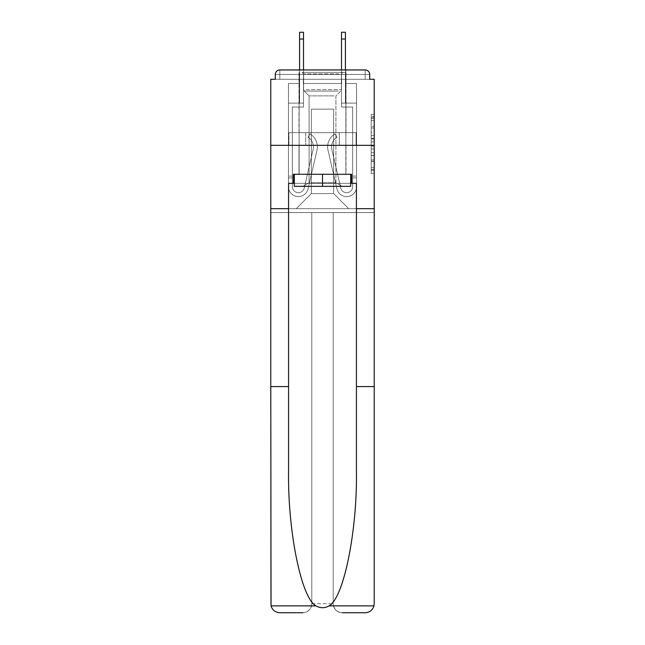<?xml version="1.0" encoding="UTF-8"?>
<svg xmlns="http://www.w3.org/2000/svg" width="645" height="645" viewBox="0 0 645 645"><rect width="100%" height="100%" fill="white"/><g stroke="black" fill="none" stroke-linecap="round" stroke-linejoin="round"><path stroke-width="0.48" stroke-dasharray="3.23 2.42" d="M371.206 132.435L371.206 141.908L374.221 141.908L374.221 170.619L374.221 117.334L374.221 141.908L371.206 141.908L371.206 116.447L371.206 173.578L371.206 114.375L371.206 169.433L374.221 169.433L371.206 169.433L374.221 169.433L371.206 169.433L371.206 159.96L371.206 173.578L374.221 173.578L374.221 114.375L374.221 169.288L374.221 146.052L371.206 146.052L374.221 146.052L374.221 159.96L374.221 118.519L371.206 118.519L374.221 118.519L374.221 173.578L374.221 117.334L374.221 173.578L371.206 173.578L371.206 114.375L374.221 114.375L374.221 117.334L374.221 114.375L374.221 117.334L374.221 114.375L374.221 116.447L374.221 114.375L371.206 114.375L371.206 118.519L374.221 118.519L371.206 118.519L371.206 132.435L374.221 132.435M298.982 132.668L298.982 69.942L346.018 69.942L298.982 69.942L346.018 69.942L298.982 69.942L298.982 132.668L346.018 132.668L346.018 69.942L298.982 69.942L346.018 69.942L298.982 69.942L346.018 69.942L346.018 132.668L298.982 132.668M374.221 138.352L374.221 135.394L374.221 138.352L371.206 138.352L371.206 126.436L371.206 161.516L371.206 152.712L374.221 152.712L371.206 152.712L371.206 173.578L374.221 173.578L371.206 173.578L374.221 173.578L371.206 173.578L371.206 114.375L374.221 114.375L371.206 114.375L374.221 114.375L371.206 114.375L371.206 138.352L374.221 138.352M356.427 386.581L374.221 386.581L374.221 145.335L374.221 212.584L333.207 212.584L333.207 603.704L333.207 212.584L311.793 212.584L311.793 603.704A9.046 9.046 0 0 1 302.747 612.75A9.046 9.046 0 0 0 311.793 603.704C311.221 609.162 308.205 612.178 302.747 612.75L279.833 612.75A9.046 9.046 0 0 1 270.779 603.704A9.046 9.046 0 0 0 279.833 612.75C275.342 612.444 272.416 610.154 271.045 605.873L270.779 212.584L374.221 212.584L374.221 603.704A9.046 9.046 0 0 1 365.167 612.75A9.046 9.046 0 0 0 374.221 603.704L373.955 605.873C372.584 610.154 369.658 612.444 365.167 612.75L342.253 612.75A9.046 9.046 0 0 1 333.207 603.704A9.046 9.046 0 0 0 342.253 612.75C336.795 612.178 333.779 609.162 333.207 603.704L333.207 212.584L374.221 212.584L270.779 212.584L311.793 212.584L270.779 212.584L270.779 145.335L270.779 603.704L270.779 145.335L374.221 145.335L374.221 79.295L369.698 79.295L369.698 74.465L369.698 79.295L275.302 79.295L275.302 74.465L275.302 79.295L270.779 79.295L270.779 145.335L374.221 145.335L270.779 145.335L270.779 208.666L270.779 145.335L374.221 145.335L270.779 145.335L374.221 145.335L374.221 208.666L270.779 208.666L374.221 208.666L374.221 145.335L374.221 208.666L356.427 208.666L374.221 208.666L356.427 208.666L356.427 470.939C357.362 530.859 343.753 597.996 329.071 605.873C324.693 608.308 320.315 608.308 315.929 605.873C301.247 597.996 287.638 530.859 288.573 470.939L288.573 208.666L270.779 208.666L288.573 208.666L288.573 183.333L288.573 470.939L288.573 183.333L356.427 183.333L356.427 208.666M341.648 83.511L303.352 83.511L341.648 83.511L303.352 83.511L341.648 83.511L303.352 83.511L341.648 83.511L303.352 83.511L341.648 83.511L303.352 83.511L341.648 83.511L303.352 83.511L341.648 83.511L341.648 79.295L345.567 79.295L345.567 83.511L356.572 83.511L345.567 83.511L356.572 83.511L345.567 83.511L356.572 83.511L345.567 83.511L356.572 83.511L345.567 83.511L356.572 83.511L345.567 83.511L356.572 83.511L345.567 83.511L345.567 79.295L345.567 83.511L345.567 79.295L345.567 83.511L345.567 79.295L345.567 83.511L345.567 79.295L345.567 83.511L345.567 79.295L345.567 83.511L345.567 79.295L341.648 79.295L341.648 83.511L341.648 79.295L345.567 79.295L341.648 79.295L345.567 79.295L341.648 79.295L345.567 79.295L341.648 79.295L345.567 79.295L341.648 79.295L345.567 79.295L341.648 79.295L341.648 83.511M299.433 83.511L288.428 83.511L288.428 208.666L356.572 208.666L356.572 83.511L356.572 208.666L356.572 83.511L356.572 208.666L356.572 83.511L356.572 208.666L356.572 83.511L356.572 208.666L356.572 83.511L356.572 208.666L356.572 83.511L356.572 208.666L296.265 208.666L311.342 193.581L311.342 109.15L311.342 193.581L311.342 109.15L333.659 109.15L333.659 193.581L348.735 208.666L333.659 193.581L348.735 208.666L333.659 193.581L348.735 208.666L333.659 193.581L348.735 208.666L333.659 193.581L348.735 208.666L333.659 193.581L348.735 208.666L333.659 193.581L311.342 193.581L311.342 109.15L311.342 193.581L311.342 109.15L333.659 109.15L333.659 193.581L348.735 208.666L333.659 193.581L333.659 109.15L311.342 109.15L333.659 109.15L333.659 193.581L333.659 109.15L311.342 109.15L311.342 193.581L311.342 109.15L333.659 109.15L333.659 193.581L333.659 109.15L311.342 109.15L311.342 193.581L311.342 109.15L333.659 109.15L333.659 193.581L333.659 109.15L311.342 109.15L311.342 193.581L311.342 109.15L333.659 109.15L333.659 193.581L333.659 109.15L311.342 109.15L311.342 193.581L333.659 193.581L333.659 109.15L311.342 109.15L333.659 109.15L333.659 193.581L333.659 109.15L311.342 109.15L311.342 193.581L296.265 208.666L311.342 193.581L296.265 208.666L311.342 193.581L296.265 208.666L311.342 193.581L296.265 208.666L311.342 193.581L296.265 208.666L311.342 193.581L296.265 208.666L311.342 193.581L296.265 208.666L288.428 208.666L296.265 208.666L288.428 208.666L296.265 208.666L288.428 208.666L296.265 208.666L288.428 208.666L296.265 208.666L288.428 208.666L296.265 208.666L288.428 208.666L288.428 83.511L288.428 208.666L288.428 83.511L288.428 208.666L288.428 83.511L288.428 208.666L288.428 83.511L288.428 208.666L288.428 83.511L288.428 208.666L288.428 83.511L299.433 83.511L288.428 83.511L299.433 83.511L288.428 83.511L299.433 83.511L288.428 83.511L299.433 83.511L288.428 83.511L299.433 83.511L288.428 83.511L299.433 83.511L299.433 79.295L303.352 79.295L303.352 83.511L303.352 79.295L303.352 83.511L303.352 79.295L303.352 83.511L303.352 79.295L303.352 83.511L303.352 79.295L303.352 83.511L303.352 79.295L303.352 83.511L303.352 79.295L299.433 79.295L299.433 83.511L299.433 79.295L303.352 79.295L299.433 79.295L303.352 79.295L299.433 79.295L303.352 79.295L299.433 79.295L303.352 79.295L299.433 79.295L303.352 79.295L299.433 79.295L299.433 83.511M275.302 74.465L279.833 74.465L279.833 69.942L279.833 74.465L275.302 74.465L279.833 74.465L279.833 69.942L279.833 74.465L275.302 74.465L279.833 74.465L279.833 69.942L279.833 74.465L275.302 74.465L279.833 74.465L279.833 69.942L279.833 74.465L275.302 74.465L279.833 74.465L279.833 69.942L279.833 74.465L275.302 74.465L279.833 74.465L279.833 69.942L279.833 74.465L275.302 74.465L275.302 79.295L275.302 74.465A4.523 4.523 0 0 1 279.833 69.942A4.523 4.523 0 0 0 275.302 74.465A4.523 4.523 0 0 1 279.833 69.942A4.523 4.523 0 0 0 275.302 74.465A4.523 4.523 0 0 1 279.833 69.942A4.523 4.523 0 0 0 275.302 74.465A4.523 4.523 0 0 1 279.833 69.942L365.167 69.942A4.523 4.523 0 0 1 369.698 74.465A4.523 4.523 0 0 0 365.167 69.942L279.833 69.942L365.167 69.942A4.523 4.523 0 0 1 369.698 74.465A4.523 4.523 0 0 0 365.167 69.942L279.833 69.942A4.523 4.523 0 0 0 275.302 74.465A4.523 4.523 0 0 1 279.833 69.942A4.523 4.523 0 0 0 275.302 74.465L275.302 79.295L369.698 79.295L275.302 79.295L369.698 79.295L275.302 79.295L369.698 79.295L275.302 79.295L369.698 79.295L369.698 74.465A4.523 4.523 0 0 0 365.167 69.942A4.523 4.523 0 0 1 369.698 74.465A4.523 4.523 0 0 0 365.167 69.942L365.167 74.465L279.833 74.465L279.833 79.295L275.302 79.295L365.167 79.295L279.833 79.295L279.833 74.465L365.167 74.465L365.167 79.295L365.167 74.465L279.833 74.465L279.833 79.295L279.833 74.465L365.167 74.465L365.167 79.295L365.167 74.465L279.833 74.465L279.833 79.295L279.833 74.465L365.167 74.465L365.167 79.295L365.167 74.465L279.833 74.465L279.833 79.295L279.833 74.465L365.167 74.465L365.167 79.295L365.167 74.465L279.833 74.465L279.833 79.295L279.833 74.465L365.167 74.465L365.167 79.295L365.167 74.465L279.833 74.465L279.833 79.295L279.833 74.465L365.167 74.465L365.167 79.295L365.167 74.465L369.698 74.465A4.523 4.523 0 0 0 365.167 69.942L365.167 74.465L369.698 74.465A4.523 4.523 0 0 0 365.167 69.942L365.167 74.465L369.698 74.465A4.523 4.523 0 0 0 365.167 69.942L365.167 74.465L369.698 74.465L365.167 74.465L365.167 69.942L365.167 74.465L369.698 74.465L365.167 74.465L365.167 69.942L365.167 74.465L369.698 74.465L365.167 74.465L365.167 69.942L365.167 74.465L369.698 74.465L365.167 74.465L365.167 69.942L365.167 74.465L369.698 74.465L369.698 79.295L369.698 74.465M288.896 145.335L356.105 145.335L288.896 145.335L288.896 132.668L356.105 132.668L305.698 132.668L305.698 145.335L305.698 132.668L339.302 132.668L339.302 145.335L339.302 132.668L356.105 132.668L356.105 145.335L356.105 132.668L288.896 132.668L288.896 145.335M371.206 141.908L374.221 141.908L371.206 141.908M371.206 116.447L371.206 114.375L371.206 116.447L374.221 116.447L371.206 116.447M371.206 161.371L371.206 149.011L371.206 161.371L374.221 161.371L371.206 161.371M371.206 149.011L371.206 146.052L374.221 146.052L371.206 146.052L371.206 149.011L374.221 149.011L371.206 149.011M371.206 126.436L371.206 118.519L371.206 126.436L374.221 126.436L371.206 126.436M371.206 114.375L374.221 114.375L371.206 114.375L371.206 117.334L371.206 114.375L374.221 114.375M371.206 173.578L374.221 173.578L371.206 173.578L371.206 170.619L371.206 173.578M339.302 132.668L339.302 145.335L339.302 132.668M305.698 132.668L305.698 145.335L305.698 132.668M313.454 146.842A11.159 11.159 0 0 1 313.172 149.35L304.255 188.001A6.031 6.031 0 0 1 292.346 186.647L292.346 176.093L292.346 177.899L292.346 176.093L292.346 177.899L292.346 176.093L292.346 177.899L292.346 176.093L292.346 177.899L292.346 176.093L292.346 177.899L292.346 176.093L292.346 177.899L288.428 177.899L288.428 176.093L288.428 186.647A9.949 9.949 0 0 0 308.068 188.888L316.985 150.229A15.077 15.077 0 0 0 309.987 133.878L307.988 137.248A11.159 11.159 0 0 1 313.172 149.35L304.255 188.001A6.031 6.031 0 0 1 292.346 186.647L292.346 107.038L303.505 107.038L303.505 103.119L288.428 103.119L288.428 186.647A9.949 9.949 0 0 0 308.068 188.888L316.985 150.229A15.077 15.077 0 0 0 309.987 133.878L307.988 137.248A11.159 11.159 0 0 1 313.172 149.35L304.255 188.001A6.031 6.031 0 0 1 292.346 186.647L292.346 107.038L303.505 107.038L303.505 103.119L288.428 103.119L288.428 186.647A9.949 9.949 0 0 0 308.068 188.888L316.985 150.229A15.077 15.077 0 0 0 309.987 133.878L307.988 137.248A11.159 11.159 0 0 1 313.172 149.35L304.255 188.001A6.031 6.031 0 0 1 292.346 186.647L292.346 177.899L288.428 177.899L288.428 186.647A9.949 9.949 0 0 0 308.068 188.888L316.985 150.229A15.077 15.077 0 0 0 309.987 133.878L307.988 137.248A11.159 11.159 0 0 1 313.172 149.35L304.255 188.001A6.031 6.031 0 0 1 292.346 186.647L292.346 177.899L288.428 177.899L288.428 176.093L288.428 186.647A9.949 9.949 0 0 0 308.068 188.888L316.985 150.229A15.077 15.077 0 0 0 309.987 133.878L307.988 137.248A11.159 11.159 0 0 1 313.172 149.35L304.255 188.001A6.031 6.031 0 0 1 292.346 186.647L292.346 107.038L303.505 107.038L303.505 32.25L303.505 103.119L288.428 103.119L288.428 186.647A9.949 9.949 0 0 0 308.068 188.888L316.985 150.229A15.077 15.077 0 0 0 309.987 133.878L307.988 137.248A11.159 11.159 0 0 1 313.172 149.35L304.255 188.001A6.031 6.031 0 0 1 292.346 186.647L292.346 107.038L303.505 107.038L303.505 103.119L288.428 103.119L288.428 186.647A9.949 9.949 0 0 0 308.068 188.888L316.985 150.229A15.077 15.077 0 0 0 309.987 133.878L307.988 137.248A11.159 11.159 0 0 1 313.172 149.35L304.255 188.001A6.031 6.031 0 0 1 292.346 186.647L292.346 177.899L288.428 177.899L288.428 186.647A9.949 9.949 0 0 0 308.068 188.888L316.985 150.229A15.077 15.077 0 0 0 309.987 133.878L307.988 137.248A11.159 11.159 0 0 1 313.172 149.35L304.255 188.001A6.031 6.031 0 0 1 292.346 186.647L292.346 177.899L288.428 177.899L288.428 176.093L288.428 186.647A9.949 9.949 0 0 0 308.068 188.888L316.985 150.229A15.077 15.077 0 0 0 309.987 133.878L307.988 137.248A11.159 11.159 0 0 1 313.172 149.35L304.255 188.001A6.031 6.031 0 0 1 292.346 186.647L292.346 107.038L303.505 107.038L303.505 32.25L303.505 103.119L288.428 103.119L288.428 186.647A9.949 9.949 0 0 0 308.068 188.888L316.985 150.229A15.077 15.077 0 0 0 309.987 133.878L307.988 137.248A11.159 11.159 0 0 1 313.172 149.35L304.255 188.001A6.031 6.031 0 0 1 292.346 186.647L292.346 107.038L303.505 107.038L303.505 103.119L288.428 103.119L288.428 186.647A9.949 9.949 0 0 0 308.068 188.888L316.985 150.229A15.077 15.077 0 0 0 309.987 133.878L307.988 137.248A11.159 11.159 0 0 1 313.172 149.35L304.255 188.001A6.031 6.031 0 0 1 292.346 186.647L292.346 177.899L288.428 177.899L288.428 186.647A9.949 9.949 0 0 0 308.068 188.888L316.985 150.229A15.077 15.077 0 0 0 309.987 133.878L307.988 137.248A11.159 11.159 0 0 1 313.172 149.35L304.255 188.001A6.031 6.031 0 0 1 292.346 186.647L292.346 107.038L303.505 107.038L303.505 32.25L303.505 103.119L288.428 103.119L288.428 186.647A9.949 9.949 0 0 0 308.068 188.888L316.985 150.229A15.077 15.077 0 0 0 309.987 133.878L307.988 137.248A11.159 11.159 0 0 1 313.172 149.35L304.255 188.001A6.031 6.031 0 0 1 292.346 186.647L292.346 107.038L303.505 107.038L303.505 103.119L288.428 103.119L288.428 186.647A9.949 9.949 0 0 0 308.068 188.888L316.985 150.229A15.077 15.077 0 0 0 309.987 133.878L307.988 137.248A11.159 11.159 0 0 1 313.172 149.35L304.255 188.001A6.031 6.031 0 0 1 292.346 186.647L292.346 107.038L303.505 107.038L303.505 32.25L303.505 103.119L288.428 103.119L288.428 186.647A9.949 9.949 0 0 0 308.068 188.888L316.985 150.229A15.077 15.077 0 0 0 309.987 133.878L307.988 137.248A11.159 11.159 0 0 1 313.172 149.35L304.255 188.001A6.031 6.031 0 0 1 292.346 186.647L292.346 107.038L303.505 107.038L303.505 103.119L288.428 103.119L288.428 186.647A9.949 9.949 0 0 0 308.068 188.888L316.985 150.229A15.077 15.077 0 0 0 309.987 133.878L307.988 137.248A11.159 11.159 0 0 1 313.172 149.35L304.255 188.001A6.031 6.031 0 0 1 292.346 186.647L292.346 107.038L303.505 107.038L303.505 32.25L303.505 103.119L288.428 103.119L288.428 186.647A9.949 9.949 0 0 0 308.068 188.888L316.985 150.229A15.077 15.077 0 0 0 309.987 133.878L307.988 137.248A11.159 11.159 0 0 1 313.172 149.35L304.255 188.001A6.031 6.031 0 0 1 292.346 186.647L292.346 107.038L303.505 107.038L303.505 103.119L288.428 103.119L288.428 186.647A9.949 9.949 0 0 0 308.068 188.888L316.985 150.229A15.077 15.077 0 0 0 309.987 133.878L307.988 137.248A11.159 11.159 0 0 1 313.172 149.35L304.255 188.001A6.031 6.031 0 0 1 292.346 186.647A6.031 6.031 0 0 0 304.255 188.001A6.031 6.031 0 0 1 292.346 186.647A6.031 6.031 0 0 0 304.255 188.001A6.031 6.031 0 0 1 292.346 186.647A6.031 6.031 0 0 0 304.255 188.001L313.172 149.35A11.159 11.159 0 0 0 313.454 146.842A11.159 11.159 0 0 1 313.172 149.35A11.159 11.159 0 0 0 313.454 146.842A11.159 11.159 0 0 1 313.172 149.35A11.159 11.159 0 0 0 307.988 137.248A11.159 11.159 0 0 1 313.454 146.842A11.159 11.159 0 0 0 307.988 137.248A11.159 11.159 0 0 1 313.454 146.842A11.159 11.159 0 0 0 307.988 137.248A11.159 11.159 0 0 1 313.454 146.842M299.578 69.942L299.578 32.25L299.578 103.119L303.505 103.119L303.505 32.25L299.578 32.25L299.578 103.119L303.505 103.119L299.578 103.119L299.578 32.25L299.578 103.119L303.505 103.119L299.578 103.119L299.578 32.25L299.578 103.119L303.505 103.119L299.578 103.119L299.578 32.25L299.578 103.119L303.505 103.119L299.578 103.119L299.578 39.039L303.505 39.039M331.546 146.842A11.159 11.159 0 0 0 331.828 149.35L340.745 188.001A6.031 6.031 0 0 0 352.654 186.647L352.654 176.093L352.654 177.899L352.654 176.093L352.654 177.899L352.654 176.093L352.654 177.899L352.654 176.093L352.654 177.899L352.654 176.093L352.654 177.899L352.654 176.093L352.654 177.899L356.572 177.899L356.572 176.093L356.572 186.647A9.949 9.949 0 0 1 336.932 188.888L328.015 150.229A15.077 15.077 0 0 1 335.013 133.878L337.012 137.248A11.159 11.159 0 0 0 331.828 149.35L340.745 188.001A6.031 6.031 0 0 0 352.654 186.647L352.654 107.038L341.495 107.038L341.495 103.119L356.572 103.119L356.572 186.647A9.949 9.949 0 0 1 336.932 188.888L328.015 150.229A15.077 15.077 0 0 1 335.013 133.878L337.012 137.248A11.159 11.159 0 0 0 331.828 149.35L340.745 188.001A6.031 6.031 0 0 0 352.654 186.647L352.654 107.038L341.495 107.038L341.495 103.119L356.572 103.119L356.572 186.647A9.949 9.949 0 0 1 336.932 188.888L328.015 150.229A15.077 15.077 0 0 1 335.013 133.878L337.012 137.248A11.159 11.159 0 0 0 331.828 149.35L340.745 188.001A6.031 6.031 0 0 0 352.654 186.647L352.654 177.899L356.572 177.899L356.572 186.647A9.949 9.949 0 0 1 336.932 188.888L328.015 150.229A15.077 15.077 0 0 1 335.013 133.878L337.012 137.248A11.159 11.159 0 0 0 331.828 149.35L340.745 188.001A6.031 6.031 0 0 0 352.654 186.647L352.654 177.899L356.572 177.899L356.572 176.093L356.572 186.647A9.949 9.949 0 0 1 336.932 188.888L328.015 150.229A15.077 15.077 0 0 1 335.013 133.878L337.012 137.248A11.159 11.159 0 0 0 331.828 149.35L340.745 188.001A6.031 6.031 0 0 0 352.654 186.647L352.654 107.038L341.495 107.038L341.495 32.25L341.495 103.119L356.572 103.119L356.572 186.647A9.949 9.949 0 0 1 336.932 188.888L328.015 150.229A15.077 15.077 0 0 1 335.013 133.878L337.012 137.248A11.159 11.159 0 0 0 331.828 149.35L340.745 188.001A6.031 6.031 0 0 0 352.654 186.647L352.654 107.038L341.495 107.038L341.495 103.119L356.572 103.119L356.572 186.647A9.949 9.949 0 0 1 336.932 188.888L328.015 150.229A15.077 15.077 0 0 1 335.013 133.878L337.012 137.248A11.159 11.159 0 0 0 331.828 149.35L340.745 188.001A6.031 6.031 0 0 0 352.654 186.647L352.654 177.899L356.572 177.899L356.572 186.647A9.949 9.949 0 0 1 336.932 188.888L328.015 150.229A15.077 15.077 0 0 1 335.013 133.878L337.012 137.248A11.159 11.159 0 0 0 331.828 149.35L340.745 188.001A6.031 6.031 0 0 0 352.654 186.647L352.654 177.899L356.572 177.899L356.572 176.093L356.572 186.647A9.949 9.949 0 0 1 336.932 188.888L328.015 150.229A15.077 15.077 0 0 1 335.013 133.878L337.012 137.248A11.159 11.159 0 0 0 331.828 149.35L340.745 188.001A6.031 6.031 0 0 0 352.654 186.647L352.654 107.038L341.495 107.038L341.495 32.25L341.495 103.119L356.572 103.119L356.572 186.647A9.949 9.949 0 0 1 336.932 188.888L328.015 150.229A15.077 15.077 0 0 1 335.013 133.878L337.012 137.248A11.159 11.159 0 0 0 331.828 149.35L340.745 188.001A6.031 6.031 0 0 0 352.654 186.647L352.654 107.038L341.495 107.038L341.495 103.119L356.572 103.119L356.572 186.647A9.949 9.949 0 0 1 336.932 188.888L328.015 150.229A15.077 15.077 0 0 1 335.013 133.878L337.012 137.248A11.159 11.159 0 0 0 331.828 149.35L340.745 188.001A6.031 6.031 0 0 0 352.654 186.647L352.654 177.899L356.572 177.899L356.572 186.647A9.949 9.949 0 0 1 336.932 188.888L328.015 150.229A15.077 15.077 0 0 1 335.013 133.878L337.012 137.248A11.159 11.159 0 0 0 331.828 149.35L340.745 188.001A6.031 6.031 0 0 0 352.654 186.647L352.654 107.038L341.495 107.038L341.495 32.25L341.495 103.119L356.572 103.119L356.572 186.647A9.949 9.949 0 0 1 336.932 188.888L328.015 150.229A15.077 15.077 0 0 1 335.013 133.878L337.012 137.248A11.159 11.159 0 0 0 331.828 149.35L340.745 188.001A6.031 6.031 0 0 0 352.654 186.647L352.654 107.038L341.495 107.038L341.495 103.119L356.572 103.119L356.572 186.647A9.949 9.949 0 0 1 336.932 188.888L328.015 150.229A15.077 15.077 0 0 1 335.013 133.878L337.012 137.248A11.159 11.159 0 0 0 331.828 149.35L340.745 188.001A6.031 6.031 0 0 0 352.654 186.647L352.654 107.038L341.495 107.038L341.495 32.25L341.495 103.119L356.572 103.119L356.572 186.647A9.949 9.949 0 0 1 336.932 188.888L328.015 150.229A15.077 15.077 0 0 1 335.013 133.878L337.012 137.248A11.159 11.159 0 0 0 331.828 149.35L340.745 188.001A6.031 6.031 0 0 0 352.654 186.647L352.654 107.038L341.495 107.038L341.495 103.119L356.572 103.119L356.572 186.647A9.949 9.949 0 0 1 336.932 188.888L328.015 150.229A15.077 15.077 0 0 1 335.013 133.878L337.012 137.248A11.159 11.159 0 0 0 331.828 149.35L340.745 188.001A6.031 6.031 0 0 0 352.654 186.647L352.654 107.038L341.495 107.038L341.495 32.25L341.495 103.119L356.572 103.119L356.572 186.647A9.949 9.949 0 0 1 336.932 188.888L328.015 150.229A15.077 15.077 0 0 1 335.013 133.878L337.012 137.248A11.159 11.159 0 0 0 331.828 149.35L340.745 188.001A6.031 6.031 0 0 0 352.654 186.647L352.654 107.038L341.495 107.038L341.495 103.119L356.572 103.119L356.572 186.647A9.949 9.949 0 0 1 336.932 188.888L328.015 150.229A15.077 15.077 0 0 1 335.013 133.878L337.012 137.248A11.159 11.159 0 0 0 331.828 149.35L340.745 188.001A6.031 6.031 0 0 0 352.654 186.647A6.031 6.031 0 0 1 340.745 188.001A6.031 6.031 0 0 0 352.654 186.647A6.031 6.031 0 0 1 340.745 188.001A6.031 6.031 0 0 0 352.654 186.647A6.031 6.031 0 0 1 340.745 188.001L331.828 149.35A11.159 11.159 0 0 1 331.546 146.842A11.159 11.159 0 0 0 331.828 149.35A11.159 11.159 0 0 1 331.546 146.842A11.159 11.159 0 0 0 331.828 149.35A11.159 11.159 0 0 1 337.012 137.248A11.159 11.159 0 0 0 331.546 146.842A11.159 11.159 0 0 1 337.012 137.248A11.159 11.159 0 0 0 331.546 146.842A11.159 11.159 0 0 1 337.012 137.248A11.159 11.159 0 0 0 331.546 146.842M345.422 39.039L341.495 39.039L345.422 39.039L341.495 39.039L345.422 39.039L341.495 39.039L345.422 39.039L341.495 39.039L345.422 39.039L341.495 39.039L345.422 39.039L345.422 32.25L341.495 32.25L341.495 39.039L345.422 39.039L345.422 103.119L345.422 32.25L345.422 103.119L345.422 32.25L345.422 103.119L345.422 32.25L345.422 103.119L345.422 32.25L345.422 103.119L345.422 32.25L345.422 103.119L341.495 103.119L341.495 69.942M345.422 69.942L345.422 103.119L341.495 103.119L345.422 103.119L341.495 103.119L345.422 103.119L341.495 103.119L345.422 103.119L341.495 103.119L345.422 103.119L341.495 103.119L345.422 103.119L341.495 103.119L341.495 39.039M304.875 72.361L342.858 72.361L304.875 72.361M338.819 73.869L303.65 73.869L338.819 73.869M305.528 186.349L342.1 186.349L305.528 186.349M310.882 182.777L335.916 182.777L310.882 182.777M334.118 95.879L309.084 95.879L334.118 95.879M302.263 72.361L345.873 72.361L302.263 72.361M302.263 174.287L345.873 174.287L302.263 174.287M350.695 174.287L322.5 174.287L351.598 174.287L351.598 183.333L293.402 183.333L293.402 174.287L351.598 174.287L294.305 174.287L322.5 174.287L322.5 186.349L350.695 186.349L294.305 186.349L322.5 186.349L294.305 186.349L294.305 174.287L294.305 186.349L294.305 174.287L322.5 174.287L322.5 186.349L350.695 186.349L350.695 174.287L350.695 186.349L350.695 174.287L294.305 174.287M294.305 183.333L322.5 183.333L322.5 174.287L322.5 186.349M346.018 145.335L346.018 174.287L298.982 174.287L346.018 174.287L298.982 174.287L346.018 174.287L346.018 145.335L298.982 145.335L298.982 174.287L298.982 145.335L346.018 145.335M374.221 603.704L374.221 208.666M293.402 183.333L293.402 174.287L293.402 183.333L288.573 183.333L356.427 183.333L351.598 183.333L351.598 174.287L351.598 183.333M270.779 208.666L288.573 208.666M270.779 386.581L288.573 386.581M302.747 612.75C308.205 612.178 311.221 609.162 311.793 603.704L311.793 212.584L311.793 603.704L311.793 212.584L333.207 212.584L333.207 603.704C333.779 609.162 336.795 612.178 342.253 612.75M356.427 183.333L356.427 470.939L356.427 183.333M322.5 174.287L322.5 183.333L350.695 183.333M288.428 177.899L288.428 186.647A9.949 9.949 0 0 0 308.068 188.888L316.985 150.229A15.077 15.077 0 0 0 309.987 133.878L307.988 137.248L309.987 133.878A15.077 15.077 0 0 1 317.372 146.842A15.077 15.077 0 0 0 309.987 133.878A15.077 15.077 0 0 1 317.372 146.842A15.077 15.077 0 0 0 309.987 133.878A15.077 15.077 0 0 1 316.985 150.229A15.077 15.077 0 0 0 317.372 146.842A15.077 15.077 0 0 1 316.985 150.229A15.077 15.077 0 0 0 317.372 146.842A15.077 15.077 0 0 1 316.985 150.229L308.068 188.888A9.949 9.949 0 0 1 288.428 186.647A9.949 9.949 0 0 0 308.068 188.888A9.949 9.949 0 0 1 288.428 186.647A9.949 9.949 0 0 0 308.068 188.888A9.949 9.949 0 0 1 288.428 186.647L288.428 176.093L288.428 186.647L288.428 176.093L288.428 186.647L288.428 177.899L292.346 177.899L288.428 177.899M299.578 39.039L299.578 103.119L303.505 103.119L299.578 103.119L303.505 103.119L303.505 69.942M356.572 177.899L356.572 186.647A9.949 9.949 0 0 1 336.932 188.888L328.015 150.229A15.077 15.077 0 0 1 335.013 133.878L337.012 137.248L335.013 133.878A15.077 15.077 0 0 0 327.628 146.842A15.077 15.077 0 0 1 335.013 133.878A15.077 15.077 0 0 0 327.628 146.842A15.077 15.077 0 0 1 335.013 133.878A15.077 15.077 0 0 0 328.015 150.229A15.077 15.077 0 0 1 327.628 146.842A15.077 15.077 0 0 0 328.015 150.229A15.077 15.077 0 0 1 327.628 146.842A15.077 15.077 0 0 0 328.015 150.229L336.932 188.888A9.949 9.949 0 0 0 356.572 186.647A9.949 9.949 0 0 1 336.932 188.888A9.949 9.949 0 0 0 356.572 186.647A9.949 9.949 0 0 1 336.932 188.888A9.949 9.949 0 0 0 356.572 186.647L356.572 176.093L356.572 186.647L356.572 176.093L356.572 186.647L356.572 177.899L352.654 177.899L356.572 177.899M371.206 159.96L374.221 159.96L371.206 159.96M371.206 155.518L374.221 155.518M371.206 127.992L374.221 127.992L371.206 127.992M371.206 117.334L374.221 117.334M371.206 170.619L374.221 170.619M371.206 167.361L374.221 167.361M371.206 120.591L374.221 120.591M371.206 138.949L374.221 138.949L371.206 138.949M371.206 155.671L374.221 155.671L371.206 155.671M371.206 161.516L374.221 161.516L371.206 161.516M371.206 135.394L374.221 135.394L371.206 135.394M306.182 89.574L341.35 89.574L306.182 89.574M338.286 91.066L304.271 91.066L338.286 91.066M373.955 605.873L329.071 605.873M315.929 605.873L271.045 605.873M311.793 603.704L333.207 603.704L311.793 603.704M371.206 169.288L374.221 169.288M371.206 169.433L374.221 169.433M371.206 118.519L374.221 118.519M292.346 176.093L288.428 176.093L292.346 176.093M352.654 176.093L356.572 176.093L352.654 176.093M341.35 73.869L342.858 72.361L341.35 73.869L341.35 89.574L340.729 91.066L335.916 95.879L335.916 182.777L342.1 186.349L335.916 182.777L335.916 95.879L340.729 91.066L341.35 89.574L341.35 73.869M299.127 72.361L299.127 174.287L299.127 72.361M345.873 72.361L345.873 174.287L345.873 72.361M303.65 89.574L303.65 73.869L302.142 72.361L303.65 73.869L303.65 89.574L304.271 91.066L309.084 95.879L309.084 182.777L302.9 186.349L309.084 182.777L309.084 95.879L304.271 91.066L303.65 89.574M299.578 32.25L303.505 32.25L299.578 32.25M345.422 32.25L341.495 32.25L345.422 32.25"/><path stroke-width="0.97" d="M356.427 386.581L374.221 386.581L374.221 603.704L374.221 79.295L369.698 79.295L369.698 74.465A4.523 4.523 0 0 0 365.167 69.942L279.833 69.942A4.523 4.523 0 0 0 275.302 74.465L275.302 79.295L270.779 79.295L270.779 145.335L374.221 145.335L270.779 145.335L270.779 208.666L288.573 208.666L288.573 470.939C287.638 530.859 301.247 597.996 315.929 605.873C320.307 608.308 324.685 608.308 329.071 605.873C343.753 597.996 357.362 530.859 356.427 470.939L356.427 183.333L351.598 183.333L351.598 174.287L293.402 174.287L293.402 183.333L294.305 183.333M365.167 69.942L346.018 69.942L365.167 69.942M298.982 69.942L279.833 69.942L298.982 69.942M369.698 79.295L369.698 74.465M275.302 74.465L275.302 79.295M350.695 174.287L350.695 186.349L294.305 186.349L294.305 174.287M322.5 174.287L322.5 186.349M288.573 386.581L270.779 386.581L271.045 605.873C272.416 610.154 275.342 612.444 279.833 612.75L302.747 612.75M342.253 612.75L365.167 612.75C369.658 612.444 372.584 610.154 373.955 605.873L374.221 603.704M270.779 386.581L270.779 208.666M374.221 208.666L356.427 208.666M293.402 183.333L288.573 183.333L288.573 208.666M350.695 183.333L351.598 183.333M303.505 39.039L299.578 39.039L299.578 32.25L303.505 32.25L303.505 69.942M299.578 39.039L299.578 69.942M345.422 32.25L345.422 39.039L341.495 39.039L341.495 32.25L345.422 32.25M341.495 69.942L341.495 39.039M345.422 69.942L345.422 39.039M271.045 605.873L315.929 605.873M329.071 605.873L373.955 605.873"/></g></svg>
